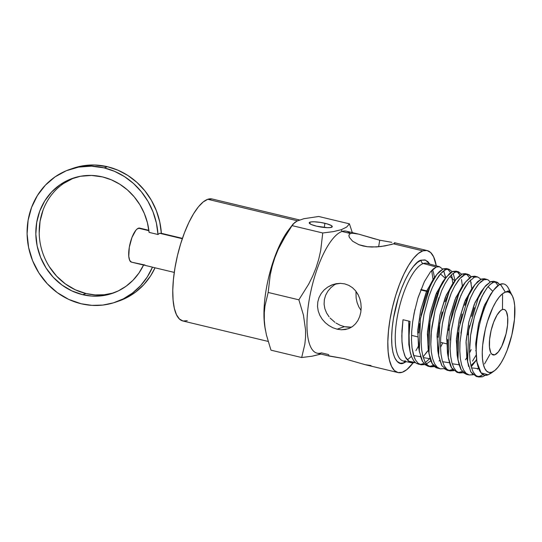 <?xml version="1.0" encoding="UTF-8"?>
<svg xmlns="http://www.w3.org/2000/svg" width="542" height="542" viewBox="0 0 542 542"><rect width="100%" height="100%" fill="white"/><g stroke="black" fill="none" stroke-linecap="round" stroke-linejoin="round"><path stroke-width="0.81" d="M324.936 223.297A11.7 2.249 -170.4 0 1 332.273 226.685A11.7 2.249 -170.4 0 1 316.535 226.17L327.341 227.674L330.464 227.545L332.273 226.563L331.311 225.54L326.955 223.826L320.498 222.416L314.13 221.786L311.006 221.922L309.191 222.898L311.271 224.496L316.535 226.17A11.7 2.249 -170.4 0 1 309.197 222.782A11.7 2.249 -170.4 0 1 324.936 223.297L324.231 227.471L324.936 223.297M359.759 298.534L360.85 303.053L361.196 307.68L360.803 312.239L359.685 316.582L357.903 320.491L355.511 323.825L352.578 326.487L348.072 328.825L341.331 329.78L337.09 329.184L344.407 326.677L351.514 327.199M352.578 326.487L349.197 328.398L345.403 329.509L341.331 329.78L337.09 329.184L332.863 327.747L328.865 325.539L325.241 322.646L322.172 319.184L319.787 315.248L318.201 310.952L317.517 306.474L317.795 301.928L319.028 297.558L321.162 293.527L324.075 290.011L327.612 287.152L331.636 285.024L335.945 283.73L340.396 283.344L344.753 283.893L348.838 285.37L352.49 287.707L355.559 290.769L358.011 294.455L359.78 298.601L360.85 303.053L361.196 307.68L360.803 312.239L359.685 316.582L357.903 320.491L355.457 323.886M317.517 306.474L317.795 301.928L319.028 297.558L321.162 293.527L324.075 290.011L327.612 287.152L332.917 284.543L340.396 283.344L344.753 283.893L348.838 285.37L352.49 287.707L355.559 290.769L358.465 295.356M394.4 242.701L395.05 242.979L394.786 243.351L391.48 244.483L380.958 246.529L371.961 247.044L367.341 246.732L358.892 244.706L352.612 241.197L349.312 237.335L348.892 235.668L349.312 234.368L350.572 233.534L352.618 233.236L358.682 234.137L379.739 240.201L391.791 242.321M378.628 246.786L379.739 240.201L378.628 246.786M328.838 355.423L328.574 355.796L329.238 356.074L343.885 358.567L364.962 364.637L371.013 365.538M74.6 177.688A60.846 56.3 -108.9 0 0 39.498 238.107A60.846 56.3 -108.9 0 0 86.015 293.534L82.655 294.685L91.761 296.074L100.887 295.898L109.802 294.164L118.271 290.918L126.069 286.244L133.007 280.255L138.887 273.121L143.576 265.011A60.846 56.3 71.1 0 1 112.323 293.378A60.846 56.3 71.1 0 1 82.655 294.685L86.015 293.534A60.846 56.3 -108.9 0 0 113.989 292.775M82.655 294.685A60.846 56.3 71.1 0 1 36.05 238.304A60.846 56.3 71.1 0 1 72.913 178.237A60.846 56.3 71.1 0 1 102.573 176.929L91.476 175.439L80.419 176.279L69.83 179.402L60.121 184.693L51.659 191.943L44.769 200.886L39.722 211.17L36.707 222.396L35.833 234.144L37.147 245.953L40.596 257.369L46.036 267.958L53.272 277.314L62.018 285.072L71.944 290.939L82.655 294.685M152.769 267.253L143.576 265.011L152.478 267.145L147.248 277.003L140.52 285.722L132.472 293.066L123.332 298.845L113.339 302.883L102.784 305.078L91.944 305.37L81.124 303.744L68.759 299.421L57.31 292.653L47.222 283.696L38.875 272.904L32.588 260.688L28.618 247.511L27.1 233.887L28.103 220.337L31.585 207.376L37.412 195.513L45.359 185.195L55.121 176.827L66.327 170.723L78.543 167.119L91.3 166.157L104.105 167.871L107.465 166.719A70.209 64.959 -108.9 0 0 73.245 168.23L69.877 169.382A70.209 64.959 71.1 0 1 104.105 167.871A70.209 64.959 71.1 0 1 158 234.503L159.639 233.277L182.315 238.71L159.639 233.277L158 234.503L149.097 232.369L147.41 222.735L144.308 213.44L139.856 204.72L134.186 196.814L127.438 189.917L119.782 184.212L111.422 179.842L102.573 176.929A60.846 56.3 71.1 0 1 149.097 232.369L158 234.503L156.381 223.006L153.013 211.861L147.98 201.38L141.428 191.841L133.528 183.514L124.511 176.624L114.613 171.36L104.105 167.871L107.465 166.719L117.973 170.208L127.871 175.472L136.889 182.363L144.789 190.689L151.34 200.228L156.374 210.716L159.741 221.854L161.36 233.351L159.639 233.277M152.478 267.145A70.209 64.959 71.1 0 1 115.351 302.233A70.209 64.959 71.1 0 1 81.124 303.744A70.209 64.959 71.1 0 1 27.344 238.69A70.209 64.959 71.1 0 1 69.877 169.382M161.36 233.311A70.209 64.959 -108.9 0 0 107.465 166.719L94.66 165.005L81.903 165.967L73.001 168.311M352.618 233.236L358.682 234.137L346.331 231.177A62.723 20.528 103.5 0 0 341.968 231.475L341.372 229.679L333.235 231.644L322.747 232.979L320.701 250.458L318.75 259.123L316.074 267.734L312.673 276.115L308.628 284.238L298.872 299.821L303.432 315.038L305.566 329.997L305.553 337.226L304.841 344.204L301.684 357.53L270.973 350.173L266.42 334.956L265.004 327.436L264.286 319.99L264.3 312.768L265.004 305.79L268.168 292.456L270.221 274.984L272.165 266.312L274.848 257.707L278.242 249.32L286.921 233.311L293.141 223.961L297.091 221.028L303.866 218.711L318.723 216.482L349.427 223.846L346.704 227.017L341.372 229.679L341.968 231.475A62.723 20.528 -76.5 0 1 350.085 233.419M299.584 219.964L212.146 198.995A62.723 20.528 103.5 0 0 207.782 199.293L297.524 220.818L207.782 199.293L203.196 201.963L198.386 206.861L193.541 213.805L188.853 222.518L184.497 232.674L180.642 243.88L177.437 255.702L174.998 267.694L173.433 279.387L172.783 290.329L173.094 300.112L174.334 308.351L176.475 314.733L179.416 319.008L183.054 321.013L187.254 320.674M282.294 241.197L292.043 225.614L322.747 232.979L292.043 225.614L294.794 222.423L297.091 221.028L303.866 218.711L318.723 216.482L349.427 223.846L352.3 232.606L349.427 223.846L346.704 227.017L341.372 229.679L333.235 231.644L322.747 232.979L320.701 250.458L318.75 259.123L316.074 267.734L312.673 276.115L308.628 284.238L298.872 299.821L303.432 315.038L305.566 329.997L305.553 337.226L304.841 344.204L301.684 357.53L312.165 356.196L320.817 354.055M393.58 243.853L422.828 250.865A62.723 20.528 -76.5 0 1 427.191 250.567A62.723 20.528 -76.5 0 1 436.276 265.824L433.607 256.813L430.666 252.538L427.021 250.526L422.828 250.865L393.58 243.853L385.03 245.905L376.548 246.942L367.341 246.732L362.937 245.953L358.892 244.706L352.612 241.197L349.312 237.335L348.919 235.289M328.737 354.61L321.44 352.856A62.723 20.528 -76.5 0 1 309.191 299.875A62.723 20.528 -76.5 0 1 341.968 231.475L350.572 233.534L341.968 231.475A62.723 20.528 103.5 0 0 310.356 293.635A62.723 20.528 103.5 0 0 317.077 353.16L329.15 356.053M413.072 362.91A62.723 20.528 -76.5 0 1 402.299 372.246L398.099 372.584L394.461 370.579L391.52 366.304L389.38 359.922L388.14 351.683L387.828 341.9L388.478 330.959L390.044 319.265L392.483 307.273L395.687 295.451L399.542 284.245L403.898 274.089L408.587 265.377L413.431 258.432L418.241 253.534L422.828 250.865A62.723 20.528 -76.5 0 0 391.209 313.025A62.723 20.528 -76.5 0 0 397.936 372.55A62.723 20.528 -76.5 0 0 402.299 372.246L406.886 369.576L413.072 362.91M503.376 283.893L500.32 284.171L505.354 292.145L508.118 291.928L510.523 293.249L512.468 296.067L513.87 300.282L514.697 305.715L514.473 319.387L511.831 335.01L507.17 350.2L504.297 356.9L501.201 362.652L498.01 367.232L494.839 370.464L491.811 372.225L489.04 372.449L486.641 371.121L484.697 368.303L483.288 364.095L482.468 358.655L482.265 352.205L482.692 344.983L485.334 329.36L487.448 321.562L492.868 307.47L495.957 301.718L499.155 297.138L502.326 293.906L505.354 292.145L500.435 284.198A48.096 15.745 103.5 0 0 499.148 284.76C490.652 289.557 480.293 313.893 477.272 337.212C473.904 360.674 478.755 378.729 488.207 374.786L491.811 372.225A41.375 13.543 -76.5 0 1 483.728 337.273A41.375 13.543 -76.5 0 1 505.354 292.145A41.375 13.543 -76.5 0 1 512.278 295.702A41.375 13.543 -76.5 0 1 511.75 335.342A41.375 13.543 -76.5 0 1 494.243 370.918A41.375 13.543 -76.5 0 1 491.811 372.225L488.207 374.786L490.923 373.303M446.527 268.581L443.241 268.866L445.829 269.557L449.101 269.299L452.177 271.678M421.568 364.204L423.83 363.384L422.171 364.048L424.779 364.597L422.171 364.048L419.887 364.393M425.395 362.483L430.063 358.35M452.902 283.48L451.439 274.841L452.299 278.344M450.592 272.66L447.773 269.137L448.864 270.038M453.159 273.364L455.124 280.614M442.767 342.869L440.497 347.361M439.603 266.718L426.94 263.317A50.264 16.45 103.5 0 0 423.302 263.52L436.317 267.01L439.596 266.745L442.678 269.117M434.44 277.931A50.264 16.45 103.5 0 0 432.516 269.625M415.28 362.537L408.343 361.114L415.179 362.564L412.238 362.883L409.549 361.995L405.226 356.738L403.072 350.003L401.954 341.25L401.934 330.993L402.997 319.733L410.016 321.379C406.913 346.053 410.917 354.631 411.757 357.11L413.756 360.83L416.195 363.248L421.161 364.807L417.957 363.14L415.328 359.685L413.322 354.549L412.035 347.93L411.493 340.105L411.703 331.318L412.652 321.941L414.129 313.147L417.916 298.154L424.406 281.596L430.463 271.867L436.317 267.01L423.302 263.52A50.264 16.45 103.5 0 0 398.363 311.467A50.264 16.45 103.5 0 0 402.171 360.606M443.668 270.797L445.666 277.951M510.964 293.141L511.404 294.15L510.401 292.233L508.139 290.918L505.354 292.145L508.139 290.918L509.358 291.264L510.964 293.141L508.484 288.33A48.096 15.745 103.5 0 0 500.435 284.198L499.148 284.76A48.096 15.745 -76.5 0 1 500.435 284.198A48.096 15.745 -76.5 0 1 503.918 284.008A48.096 15.745 -76.5 0 1 509.778 291.569M477.577 376.568L479.778 376.243L482.394 376.798L479.778 376.243L483.152 374.549M496.567 282.03L493.986 281.339L490.808 281.616L493.396 282.314L496.567 282.057L499.636 284.489M498.044 285.532L495.246 281.901M502.603 294.746L502.468 309.048M490.043 354.204L484.521 363.973M484.48 278.812L481.296 279.069L483.884 279.76L487.068 279.509M472.516 361.128L475.917 355.45M463.437 372.652L460.571 372.178L463.186 372.733L459.616 372.93L456.493 371.304L453.905 367.903L451.94 362.869L450.68 356.399L450.145 348.702L451.269 330.959L455.056 312.314L460.842 295.58L464.69 287.843L468.654 281.969L474.372 277.213L477.59 276.928M474.995 276.264L471.777 276.515L474.372 277.213L471.777 276.515L465.497 282.023L459.047 293.087L449.352 325.708L448.309 357.557L451.581 367.835L457.014 372.354M453.762 370.647L450.971 370.145L453.586 370.701L450.016 370.897L446.865 369.265L444.257 365.85L442.292 360.803L441.019 354.272L440.483 346.575L440.687 337.923L442.455 323.317L446.161 307.355L451.256 293.107L454.616 286.237L458.112 280.729C460.47 277.545 462.719 275.526 464.86 274.659L468.085 274.381L471.188 276.786L469.189 274.841L467.854 274.32L464.86 274.659L462.265 273.967L464.86 274.659L459.846 278.574L454.616 286.237L451.256 293.107L444.745 312.592L442.455 323.317L440.687 337.923L440.483 346.575L441.019 354.272L442.292 360.803M471.133 349.671L469.467 352.998M466.858 357.591L465.463 359.766M471.831 288.75L470.409 280.018M469.555 277.816L466.682 274.238M465.503 273.71L462.265 273.967L455.93 279.523L449.46 290.614L439.718 323.371L438.647 355.457L441.947 365.803L447.414 370.322M455.998 271.163L452.753 271.413L455.341 272.111L458.586 271.86L461.655 274.245M462.367 286.115L461.486 279.53M460.056 275.241L457.191 271.691M434.521 366.588L431.771 366.08L434.386 366.629L430.761 366.832L427.591 365.179L424.962 361.724L422.977 356.622L421.69 350.03L421.154 342.219L421.364 333.513L423.932 314.658L428.918 296.305L432.069 288.208L435.477 281.237L440.768 273.507L445.829 269.557L443.241 268.866L436.818 274.482L430.273 285.709L420.416 318.832L419.318 351.202L422.652 361.69L428.173 366.263M486.052 374.928L482.394 376.798L478.864 376.995L475.768 375.382L473.2 372.015L471.262 367.056L470.002 360.633L469.467 353.052L469.67 344.556L470.578 335.478L472.428 324.888L475.036 314.482L481.899 296.454L486.574 288.554L490.083 284.523L493.396 282.314L490.808 281.616L484.589 287.036L478.227 298.012L468.654 330.247L467.617 361.778L470.883 371.975L476.269 376.419M476.262 376.439L478.877 376.995L475.768 375.382M472.997 374.698L469.25 374.962L466.127 373.336L463.559 369.976L461.601 364.962L460.341 358.526L459.806 350.898L460.009 342.341L462.509 323.892L467.367 305.952L470.442 298.019L474.25 290.356L478.2 284.496L481.106 281.494L483.884 279.76L481.296 279.069L475.049 284.55L468.647 295.532L459.013 327.944L457.97 359.712L461.235 369.895L466.648 374.38M463.512 372.788L466.635 374.407L469.257 374.962L466.127 373.336L463.559 369.976M458.342 372.503L462.326 371.473M457.021 372.381L459.643 372.93L456.493 371.304M448.715 370.471L452.665 369.468M453.586 370.701L450.016 370.897L446.865 369.265L444.257 365.85M444.142 368.614L440.382 368.865L437.218 367.212L434.616 363.79L432.631 358.696L431.357 352.164L430.815 344.394L431.405 331.128L435.104 310.254L441.649 290.681L445.043 283.751L448.552 278.215L452.028 274.293L455.341 272.111L452.753 271.413L446.405 276.969L439.874 288.148L430.057 321.135L428.993 353.37L432.292 363.723L437.78 368.282M428.729 351.582L430.002 358.14C431.114 362.083 432.645 364.929 434.603 366.663L436.127 367.72L440.402 368.865L437.218 367.212L434.616 363.79L432.631 358.696M429.481 366.412L433.424 365.423M428.166 366.284L430.782 366.839L427.591 365.179L424.962 361.724M421.249 260.201A2.812 2.602 -108.9 0 0 423.302 263.52A2.812 2.602 71.1 0 1 421.249 260.201L425.538 260.126L429.765 264.076L427.882 261.61L424.799 259.916L421.249 260.201L417.367 262.457L413.295 266.603L409.196 272.477L405.233 279.855L401.547 288.446L398.282 297.931L393.506 318.079L392.178 327.971L391.636 337.232L391.893 345.511L392.95 352.483L394.752 357.883L397.245 361.5L400.328 363.201L403.878 362.916C397.957 366.887 387.34 355.999 393.506 318.079C400.199 279.977 416.026 260.045 421.249 260.201M404.745 361.338A2.812 2.602 -108.9 0 0 403.878 362.916A2.812 2.602 71.1 0 1 404.745 361.338M333.933 285.173L330.85 287.687L327.849 291.203L330.85 287.687M325.62 295.275L327.849 291.203L325.62 295.275L324.346 299.679L325.62 295.275M324.096 304.258L324.346 299.679L324.096 304.258L324.875 308.764L324.096 304.258M326.589 312.998L324.875 308.764L326.589 312.998L329.109 316.86L326.589 312.998M330.051 317.985L334.922 322.327M340.132 325.247L336.02 323.059L340.132 325.247L344.407 326.677L340.132 325.247M348.655 327.287L344.407 326.677L337.09 329.184M494.751 354.834A23.401 7.663 -76.5 0 1 493.125 354.942A23.401 7.663 -76.5 0 1 490.612 332.734A23.401 7.663 -76.5 0 1 502.414 309.543A23.401 7.663 -76.5 0 1 504.04 309.428A23.401 7.663 -76.5 0 1 506.546 331.636A23.401 7.663 -76.5 0 1 494.751 354.834L491.723 354.109L494.751 354.834L498.261 352.009L501.811 346.169L506.072 333.784L507.569 324.949L507.698 317.212L506.431 311.758L505.334 310.166L503.979 309.414L502.414 309.543L500.7 310.539L497.095 314.956L493.721 321.995L491.086 330.586L489.595 339.421L489.467 347.158L490.727 352.612L491.824 354.211L493.186 354.956L494.751 354.834M466.371 300.898L465.199 300.614M437.421 293.954L436.242 293.669L437.421 293.954M427.78 291.643L420.748 289.956L427.78 291.643M148.86 230.316L139.667 228.107A17.507 5.732 103.5 0 0 138.447 228.196L148.915 230.702L138.447 228.196A17.507 5.732 103.5 0 0 129.626 245.54A17.507 5.732 103.5 0 0 131.503 262.159L143.86 265.119M144.978 265.011L131.55 262.165L129.714 260.411L128.766 256.332L129.301 247.281L131.95 237.511L135.825 230.309L137.167 228.941L139.619 228.101M360.999 310.39L358.716 306.691L360.999 310.39M357.097 302.544L358.716 306.691L357.097 302.544L356.135 298.059L355.958 291.278M406.358 361.677L403.878 362.916L406.358 361.677M423.302 263.52A50.264 16.45 103.5 0 0 397.923 313.554A50.264 16.45 103.5 0 0 403.499 361.074L405.545 360.877M424.942 364.549L421.161 364.807L417.957 363.14L415.328 359.685L414.237 357.307L412.035 347.93L411.493 340.105L411.703 331.318L412.652 321.941L414.921 309.394M415.924 350.633L418.715 345.64M328.574 355.796L343.885 358.567L365.22 364.705L397.936 372.55M320.302 354.238L312.165 356.196L301.684 357.53L270.973 350.173L266.42 334.956L265.004 327.436L264.286 319.99L264.3 312.768L265.004 305.79L268.168 292.456L298.872 299.821L268.168 292.456L270.221 274.984L272.165 266.312L274.848 257.707L278.242 249.32M211.976 198.955L207.782 199.293A62.723 20.528 103.5 0 0 176.164 261.454A62.723 20.528 103.5 0 0 182.891 320.979L268.107 341.413M265.228 328.865A62.723 20.528 103.5 0 0 265.228 328.872A62.723 20.528 -76.5 0 1 291.169 226.874L291.169 226.874M265.472 330.302L265.018 327.774A62.723 20.528 103.5 0 1 288.425 230.181L293.141 223.961M115.351 302.233L118.712 301.081A70.209 64.959 -108.9 0 0 155.039 267.802L150.615 275.851L143.881 284.57L135.832 291.921L126.692 297.693L118.583 301.128M73.197 178.25L63.482 183.542M43.082 210.018L40.067 221.244L39.193 232.992M49.397 266.806L56.632 276.163L65.379 283.92L75.304 289.787L86.015 293.534L95.121 294.923L104.254 294.753L113.163 293.019M358.682 234.137L375.362 239.063M336.514 283.615L334.509 284.787M322.172 319.184L319.787 315.248L318.201 310.952M413.051 362.91L409.19 361.771L406.026 358.242L404.732 355.62L402.841 348.865L402.049 342.598L401.812 335.559L402.997 319.733L410.016 321.379L408.851 339.19L410.084 351.453L411.757 357.11L413.756 360.83L416.195 363.248L419.034 364.332M482.394 376.798L478.864 376.995M473.2 372.015L471.262 367.056L470.002 360.633L469.467 353.052L470.578 335.478L474.325 317.023L480.043 300.464L483.837 292.822L487.746 287.023L490.652 284.022L493.396 282.314L496.343 281.976L497.651 282.484L499.907 284.855M472.787 374.766L469.25 374.962M461.601 364.962L460.341 358.526L459.806 350.898L460.009 342.341M460.917 333.255L462.509 323.892L465.978 310.227L470.442 298.019L473.762 291.223L478.932 283.635L483.884 279.76L486.838 279.421L488.166 279.936L490.171 281.908M476.493 359.536L475.124 361.683M476.662 359.827L471.201 366.846M463.186 372.733L459.616 372.93M453.905 367.903L451.94 362.869L450.68 356.399L450.145 348.702M450.348 340.146L451.269 330.959L455.056 312.314L459.264 299.421L462.739 291.501L468.654 281.969L474.372 277.213L477.339 276.867L479.887 278.364L480.957 279.774M443.986 368.662L440.382 368.865M431.357 352.164L430.815 344.394L431.026 335.722L431.96 326.467L435.104 310.254L438.959 297.511M441.649 290.681L445.043 283.751L448.552 278.215L452.028 274.293L455.341 272.111L456.892 271.705L458.342 271.766L461.696 274.225M434.386 366.629L430.761 366.832M422.977 356.622L421.69 350.03L421.154 342.219L421.364 333.513L423.932 314.658L428.918 296.305L432.069 288.208L435.477 281.237L439 275.695L442.509 271.738L445.829 269.557L448.857 269.211L452.204 271.657M453.173 273.351L453.478 274.042M430.863 360.755L426.418 363.953M424.779 364.597L421.161 364.807M418.187 297.287L424.406 281.596L430.463 271.867L433.471 268.771L436.317 267.01L439.366 266.664L442.712 269.096M443.681 270.783L445.436 276.657M427.421 351.209L423.275 356.656M408.743 321.081L409.379 347.137L408.831 344.577L408.743 321.081M413.621 355.552L420.545 356.717L413.621 355.552M445.382 278.358L440.416 273.906L445.382 278.358M434.928 277.158L427.055 290.261L420.7 310.132L417.706 331.67L419.061 349.326L418.485 346.65L417.794 329.976L420.619 310.485L426.208 292.28L433.234 279.184L434.928 277.158M423.268 357.598L430.179 358.736L423.268 357.598M454.853 280.898L449.941 276.461L454.867 280.932M429.142 354.326L428.146 348.77L427.455 332.199L430.253 312.829L435.802 294.733L442.78 281.711L444.487 279.679L436.662 292.687L430.341 312.456L427.367 333.879L428.695 351.338M437.848 345.965L438.796 356.392L437.8 350.843L437.116 334.36L439.901 315.112L445.416 297.138L452.346 284.211L454.061 282.172L446.283 295.078L439.989 314.733L437.028 336.047L438.349 353.411M442.557 361.704L449.453 362.774L442.557 361.704M453.864 370.742L451.283 367.347L450.219 365.023L448.458 358.519L447.462 352.957L446.777 336.589L449.542 317.456L455.016 299.584L461.899 286.738L463.593 284.719L455.863 297.551L449.623 317.09L446.689 338.269L448.01 355.525M452.204 363.757L459.088 364.793L452.204 363.757M473.18 287.199L465.503 299.902L459.291 319.285L456.357 340.342L457.672 357.625L457.116 355.03L456.439 338.75L459.189 319.739L464.629 301.996L471.465 289.238L473.18 287.199M470.89 365.62L476.567 359.956L470.89 365.62M492.834 291.291L488.037 286.671L492.834 291.291M482.644 289.814L475.049 302.477L468.905 321.711L466.018 342.578L467.326 359.705L466.777 357.151L466.1 340.972L468.823 322.077L474.223 304.441L481.011 291.759L485.883 285.465L490.808 281.616L493.748 281.278M471.499 367.855L478.667 368.696L471.499 367.855M492.15 292.382L484.704 304.787L478.647 323.581L475.713 344.062L476.824 361.114L475.761 343.14L478.471 324.367L483.837 306.847L490.578 294.265L492.15 292.382M446.269 268.52L443.241 268.866L439.413 271.515L436.642 274.686L433.363 279.686L427.611 292.05L425.063 299.414L421.032 315.397M419.684 323.574L418.736 332.917M418.526 341.629L419.481 352.198L418.485 346.65M420.348 356.04L422.333 361.168M424.969 364.624L428.139 366.277M429.508 366.426L431.771 366.08M439.061 361.019L439.691 360.342M460.083 275.221L458.342 272.579M452.753 271.413L449.433 273.602L444.183 280.112L439.047 289.997L435.91 298.073L431.988 311.623L429.332 325.864L428.397 335.112L428.187 343.824M442.78 281.711L445.951 277.524M471.215 283.358L470.957 282.07M467.827 275.126L466.75 274.232M465.266 273.622L462.265 273.967L458.979 276.129L455.504 280.045L450.3 288.845L445.111 301.698M452.346 284.211L455.504 280.045M442.123 311.921L438.993 328.079L438.058 337.327M438.796 356.392L441.628 365.281M444.244 368.709L447.38 370.342L450.023 370.897M448.742 370.484L450.971 370.145M474.751 276.176L471.777 276.515L470.165 277.375L465.056 282.565L461.588 288.046L458.227 294.916L452.434 311.697L448.641 330.369M461.899 286.738L465.056 282.565M447.719 339.543L447.509 348.127M484.263 278.73L481.296 279.069L477.556 281.664L473.627 286.474L470.673 291.433M467.834 297.341L464.751 305.302M462.069 314.028L459.88 323.269M458.295 332.625L457.373 341.745L457.177 350.315L457.712 357.937L458.979 364.407L460.924 369.407M477.414 369.17L478.03 368.499M496.269 282.755L495.063 281.793M480.74 293.012L477.421 299.814M474.372 307.687L471.696 316.392M469.528 325.579L467.949 334.861M466.838 352.442L467.373 360.064L468.627 366.473M470.571 371.46L473.139 374.827M479.778 376.243L483.593 374.265M503.532 283.9L501.831 283.778L499.148 284.76L493.972 289.801M476.967 362.097L481.113 372.896L488.207 374.786M394.474 242.721L427.191 250.567M491.011 373.248L494.243 370.918M511.933 295.024L512.278 295.702M446.513 268.575L449.101 269.272M503.918 284.008L503.484 283.886M484.494 278.784L487.075 279.476M474.995 276.23L477.583 276.928M465.503 273.683L468.085 274.374M456.005 271.129L458.593 271.82M476.242 350.898L475.625 350.749M446.622 343.791L440.49 342.32M417.625 336.839L411.513 335.369M160.94 233.209L182.43 238.365M152.776 267.26L174.267 272.409M466.554 300.437L465.395 300.16M437.604 293.493L436.432 293.215M427.956 291.183L420.931 289.496M431.669 270.485L433.133 280.112M418.688 345.193L418.349 345.837M411.439 356.297L407.279 360.023M411.541 362.774L403.499 361.074M425.423 354.028L428.39 350.112M409.827 350.132L408.831 344.577M436.642 274.686L433.234 279.184M474.873 284.733L471.465 289.238M458.112 360.586L457.116 355.03M467.773 362.706L466.777 357.151M493.823 289.984L490.578 294.265M477.082 362.849L476.432 359.224"/></g></svg>

